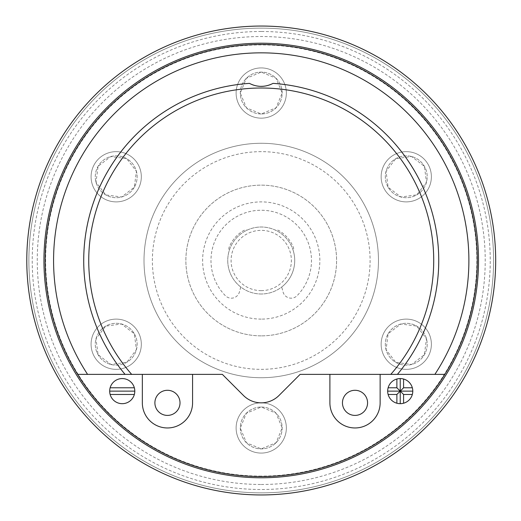 <?xml version="1.0" encoding="UTF-8"?>
<svg xmlns="http://www.w3.org/2000/svg" width="521" height="521" viewBox="0 0 521 521"><rect width="100%" height="100%" fill="white"/><g stroke="black" fill="none" stroke-linecap="round" stroke-linejoin="round"><path stroke-width="0.39" stroke-dasharray="2.6 1.95" d="M261.236 43.217A217.283 217.283 0 0 0 43.946 260.5A217.283 217.283 0 0 0 261.236 477.783A217.283 217.283 0 0 0 478.519 260.5A217.283 217.283 0 0 0 261.236 43.217M261.236 476.109A215.609 215.609 0 0 1 45.627 260.5A215.609 215.609 0 0 1 261.236 44.891A215.609 215.609 0 0 1 476.845 260.5A215.609 215.609 0 0 1 261.236 476.109M261.236 476.526A216.026 216.026 0 0 0 477.262 260.5A216.026 216.026 0 0 0 261.236 44.474A216.026 216.026 0 0 0 45.203 260.5A216.026 216.026 0 0 0 261.236 476.526M444.81 374.378L437.594 374.378M192.575 374.378L142.337 374.378L192.575 374.378L192.575 402.844A25.119 25.119 0 0 1 167.456 427.962A25.119 25.119 0 0 1 142.337 402.844L142.337 374.378M129.469 374.378L77.655 374.378M222.363 374.378L243.47 395.485A25.119 25.119 0 0 0 278.995 395.485M380.135 374.378L329.897 374.378L380.135 374.378L329.897 374.378L329.897 402.844A25.119 25.119 0 0 0 355.016 427.962A25.119 25.119 0 0 0 380.135 402.844L380.135 374.378M397.406 374.378A177.511 177.511 0 0 0 273.056 83.38A25.119 25.119 0 0 1 270.679 84.493M268.302 85.32A25.119 25.119 0 0 1 267.716 85.49M261.229 86.336A25.119 25.119 0 0 1 258.878 86.225M256.527 85.893A25.119 25.119 0 0 1 254.163 85.32M251.793 84.493A25.119 25.119 0 0 1 249.416 83.38M83.725 260.5A177.511 177.511 0 0 0 125.06 374.378L125.06 374.378M180.012 402.844A12.563 12.563 0 0 1 167.456 415.406A12.563 12.563 0 0 1 154.893 402.844A12.563 12.563 0 0 1 167.456 390.288A12.563 12.563 0 0 1 180.012 402.844M367.572 402.844A12.563 12.563 0 0 1 355.016 415.406A12.563 12.563 0 0 1 342.453 402.844A12.563 12.563 0 0 1 355.016 390.288A12.563 12.563 0 0 1 367.572 402.844M400.232 403.684L396.878 403.228A12.563 12.563 0 0 1 388.125 394.469L387.67 391.121L388.125 387.774A12.563 12.563 0 0 1 396.878 379.014L400.232 378.565L403.58 379.014A12.563 12.563 0 0 1 412.332 387.774L412.788 391.121L412.332 394.469A12.563 12.563 0 0 1 403.58 403.228L400.232 403.684M109.677 391.121L110.133 394.469A12.563 12.563 0 0 0 134.346 394.469L134.796 391.121L134.346 387.774A12.563 12.563 0 0 0 110.133 387.774L109.677 391.121M261.236 26.05A234.45 234.45 0 0 0 26.786 260.5A234.45 234.45 0 0 0 261.236 494.95A234.45 234.45 0 0 0 495.686 260.5A234.45 234.45 0 0 0 261.236 26.05M261.236 492.859A232.359 232.359 0 0 0 493.589 260.5A232.359 232.359 0 0 0 261.236 28.141A232.359 232.359 0 0 0 28.876 260.5A232.359 232.359 0 0 0 261.236 492.859A232.359 232.359 0 0 1 28.876 260.5A232.359 232.359 0 0 1 261.236 28.141A232.359 232.359 0 0 0 28.876 260.5A232.359 232.359 0 0 0 261.236 492.859A232.359 232.359 0 0 0 493.589 260.5A232.359 232.359 0 0 0 261.236 28.141A232.359 232.359 0 0 1 493.589 260.5A232.359 232.359 0 0 1 261.236 492.859A232.359 232.359 0 0 1 28.876 260.5A232.359 232.359 0 0 1 261.236 28.141A232.359 232.359 0 0 1 493.589 260.5A232.359 232.359 0 0 1 261.236 492.859M261.236 31.494A229.006 229.006 0 0 0 32.224 260.5A229.006 229.006 0 0 0 261.236 489.506A229.006 229.006 0 0 0 490.241 260.5A229.006 229.006 0 0 0 261.236 31.494M261.236 484.484A223.984 223.984 0 0 0 485.22 260.5A223.984 223.984 0 0 0 261.236 36.516A223.984 223.984 0 0 0 37.252 260.5A223.984 223.984 0 0 0 261.236 484.484M261.236 377.725A117.225 117.225 0 0 1 144.011 260.5A117.225 117.225 0 0 1 261.236 143.275A117.225 117.225 0 0 1 378.461 260.5A117.225 117.225 0 0 1 261.236 377.725A117.225 117.225 0 0 1 144.011 260.5A117.225 117.225 0 0 1 261.236 143.275A117.225 117.225 0 0 1 378.461 260.5A117.225 117.225 0 0 1 261.236 377.725M261.236 113.969A20.931 20.931 0 0 1 240.298 93.038A20.931 20.931 0 0 1 261.236 72.1A20.931 20.931 0 0 1 282.167 93.038A20.931 20.931 0 0 1 261.236 113.969A20.931 20.931 0 0 0 282.167 93.038A20.931 20.931 0 0 0 261.236 72.1A20.931 20.931 0 0 0 240.298 93.038A20.931 20.931 0 0 0 261.236 113.969L246.44 107.847L240.298 93.122L246.348 78.319L261.236 72.1L276.026 78.222L282.167 92.953L276.117 107.756L261.236 113.969M388.132 187.234A20.931 20.931 0 0 1 395.797 158.638A20.931 20.931 0 0 1 424.394 166.303A20.931 20.931 0 0 1 416.728 194.9A20.931 20.931 0 0 1 388.132 187.234A20.931 20.931 0 0 0 416.728 194.9A20.931 20.931 0 0 0 424.394 166.303A20.931 20.931 0 0 0 395.797 158.638A20.931 20.931 0 0 0 388.132 187.234L386.041 171.363L395.726 158.684L411.57 156.515L424.394 166.303L426.484 182.174L416.8 194.854L400.955 197.016L388.132 187.234M388.132 333.766A20.931 20.931 0 0 1 416.728 326.1A20.931 20.931 0 0 1 424.394 354.697A20.931 20.931 0 0 1 395.797 362.362A20.931 20.931 0 0 1 388.132 333.766A20.931 20.931 0 0 0 395.797 362.362A20.931 20.931 0 0 0 424.394 354.697A20.931 20.931 0 0 0 416.728 326.1A20.931 20.931 0 0 0 388.132 333.766L400.831 324.016L416.657 326.061L426.452 338.702L424.394 354.697L411.694 364.446L395.869 362.401L386.074 349.76L388.132 333.766M261.236 407.031A20.931 20.931 0 0 1 282.167 427.962A20.931 20.931 0 0 1 261.236 448.9A20.931 20.931 0 0 1 240.298 427.962A20.931 20.931 0 0 1 261.236 407.031A20.931 20.931 0 0 0 240.298 427.962A20.931 20.931 0 0 0 261.236 448.9A20.931 20.931 0 0 0 282.167 427.962A20.931 20.931 0 0 0 261.236 407.031L276.026 413.153L282.167 427.878L276.117 442.681L261.236 448.9L246.44 442.778L240.298 428.047L246.348 413.244L261.236 407.031M134.333 333.766A20.931 20.931 0 0 1 126.675 362.362A20.931 20.931 0 0 1 98.078 354.697A20.931 20.931 0 0 1 105.737 326.1A20.931 20.931 0 0 1 134.333 333.766A20.931 20.931 0 0 0 105.737 326.1A20.931 20.931 0 0 0 98.078 354.697A20.931 20.931 0 0 0 126.675 362.362A20.931 20.931 0 0 0 134.333 333.766L136.43 349.637L126.746 362.316L110.901 364.485L98.078 354.697L95.981 338.826L105.665 326.146L121.51 323.984L134.333 333.766M134.333 187.234A20.931 20.931 0 0 1 105.737 194.9A20.931 20.931 0 0 1 98.078 166.303A20.931 20.931 0 0 1 126.675 158.638A20.931 20.931 0 0 1 134.333 187.234A20.931 20.931 0 0 0 126.675 158.638A20.931 20.931 0 0 0 98.078 166.303A20.931 20.931 0 0 0 105.737 194.9A20.931 20.931 0 0 0 134.333 187.234L121.64 196.984L105.809 194.939L96.014 182.298L98.078 166.303L110.771 156.554L126.603 158.599L136.398 171.24L134.333 187.234M261.236 151.65A108.85 108.85 0 0 0 152.379 260.5A108.85 108.85 0 0 0 261.236 369.35A108.85 108.85 0 0 0 370.086 260.5A108.85 108.85 0 0 0 261.236 151.65M261.236 335.856A75.356 75.356 0 0 1 185.873 260.5A75.356 75.356 0 0 1 261.236 185.144A75.356 75.356 0 0 1 336.592 260.5A75.356 75.356 0 0 1 261.236 335.856A75.356 75.356 0 0 0 336.592 260.5A75.356 75.356 0 0 0 261.236 185.144A75.356 75.356 0 0 0 185.873 260.5A75.356 75.356 0 0 0 261.236 335.856M261.236 319.113A58.612 58.612 0 0 1 202.623 260.5A58.612 58.612 0 0 1 261.236 201.887A58.612 58.612 0 0 1 319.848 260.5A58.612 58.612 0 0 1 261.236 319.113A58.612 58.612 0 0 0 319.848 260.5A58.612 58.612 0 0 0 261.236 201.887A58.612 58.612 0 0 0 202.623 260.5A58.612 58.612 0 0 0 261.236 319.113M261.236 293.994A33.494 33.494 0 0 1 227.742 260.5A33.494 33.494 0 0 1 261.236 227.006A33.494 33.494 0 0 1 294.73 260.5A33.494 33.494 0 0 1 261.236 293.994A33.494 33.494 0 0 0 294.73 260.5A33.494 33.494 0 0 0 261.236 227.006A33.494 33.494 0 0 0 227.742 260.5A33.494 33.494 0 0 0 261.236 293.994M247.026 230.171A33.494 33.494 0 0 1 261.236 227.006A33.494 33.494 0 0 0 247.026 230.171A5.021 5.021 0 0 0 243.268 230.757A34.751 34.751 0 0 0 229.26 246.895A5.021 5.021 0 0 0 229.207 250.699A33.494 33.494 0 0 0 240.754 286.999A33.494 33.494 0 0 1 229.207 250.699A5.021 5.021 0 0 1 229.26 246.895A34.751 34.751 0 0 1 243.268 230.757A5.021 5.021 0 0 1 247.026 230.171M240.754 286.999L239.426 291.968A8.375 8.375 0 0 1 225.352 295.668A50.237 50.237 0 0 1 280.226 213.988A50.237 50.237 0 0 1 297.113 295.668A8.375 8.375 0 0 1 283.046 291.968L281.718 286.999A33.494 33.494 0 0 0 293.258 250.699A5.021 5.021 0 0 0 293.206 246.895A34.751 34.751 0 0 0 279.204 230.757A5.021 5.021 0 0 0 275.44 230.171A33.494 33.494 0 0 0 261.236 227.006A33.494 33.494 0 0 1 275.44 230.171A5.021 5.021 0 0 1 279.204 230.757A34.751 34.751 0 0 1 293.206 246.895A5.021 5.021 0 0 1 293.258 250.699A33.494 33.494 0 0 1 281.718 286.999L283.046 291.968A8.375 8.375 0 0 0 297.113 295.668A50.237 50.237 0 0 0 280.226 213.988A50.237 50.237 0 0 0 225.352 295.668A8.375 8.375 0 0 0 239.426 291.968L240.754 286.999M261.236 290.646A30.146 30.146 0 0 0 291.376 260.5A30.146 30.146 0 0 0 261.236 230.354A30.146 30.146 0 0 0 231.09 260.5A30.146 30.146 0 0 0 261.236 290.646M261.236 67.919A25.119 25.119 0 0 0 236.117 93.038A25.119 25.119 0 0 0 261.236 118.156A25.119 25.119 0 0 0 286.355 93.038A25.119 25.119 0 0 0 261.236 67.919A25.119 25.119 0 0 0 236.117 93.038A25.119 25.119 0 0 0 261.236 118.156A25.119 25.119 0 0 0 286.355 93.038A25.119 25.119 0 0 0 261.236 67.919M428.015 164.206A25.119 25.119 0 0 0 393.7 155.011A25.119 25.119 0 0 0 384.511 189.325A25.119 25.119 0 0 0 418.825 198.521A25.119 25.119 0 0 0 428.015 164.206A25.119 25.119 0 0 0 393.7 155.011A25.119 25.119 0 0 0 384.511 189.325A25.119 25.119 0 0 0 418.825 198.521A25.119 25.119 0 0 0 428.015 164.206M428.015 356.794A25.119 25.119 0 0 0 418.825 322.479A25.119 25.119 0 0 0 384.511 331.675A25.119 25.119 0 0 0 393.7 365.989A25.119 25.119 0 0 0 428.015 356.794A25.119 25.119 0 0 0 418.825 322.479A25.119 25.119 0 0 0 384.511 331.675A25.119 25.119 0 0 0 393.7 365.989A25.119 25.119 0 0 0 428.015 356.794M261.236 453.081A25.119 25.119 0 0 0 286.355 427.962A25.119 25.119 0 0 0 261.236 402.844A25.119 25.119 0 0 0 236.117 427.962A25.119 25.119 0 0 0 261.236 453.081A25.119 25.119 0 0 0 286.355 427.962A25.119 25.119 0 0 0 261.236 402.844A25.119 25.119 0 0 0 236.117 427.962A25.119 25.119 0 0 0 261.236 453.081M94.451 356.794A25.119 25.119 0 0 0 128.765 365.989A25.119 25.119 0 0 0 137.961 331.675A25.119 25.119 0 0 0 103.646 322.479A25.119 25.119 0 0 0 94.451 356.794A25.119 25.119 0 0 0 128.765 365.989A25.119 25.119 0 0 0 137.961 331.675A25.119 25.119 0 0 0 103.646 322.479A25.119 25.119 0 0 0 94.451 356.794M94.451 164.206A25.119 25.119 0 0 0 103.646 198.521A25.119 25.119 0 0 0 137.961 189.325A25.119 25.119 0 0 0 128.765 155.011A25.119 25.119 0 0 0 94.451 164.206A25.119 25.119 0 0 0 103.646 198.521A25.119 25.119 0 0 0 137.961 189.325A25.119 25.119 0 0 0 128.765 155.011A25.119 25.119 0 0 0 94.451 164.206"/><path stroke-width="0.78" d="M261.236 477.783A217.283 217.283 0 0 1 43.946 260.5A217.283 217.283 0 0 1 261.236 43.217A217.283 217.283 0 0 1 478.519 260.5A217.283 217.283 0 0 1 261.236 477.783M261.236 44.474A216.026 216.026 0 0 1 444.81 374.378A216.026 216.026 0 0 1 77.655 374.378A216.026 216.026 0 0 1 261.236 44.474M278.995 395.485L300.109 374.378L278.995 395.485A25.119 25.119 0 0 1 243.47 395.485L222.363 374.378L129.469 374.378M437.594 374.378L380.135 374.378L380.135 402.844A25.119 25.119 0 0 1 355.016 427.962A25.119 25.119 0 0 1 329.897 402.844L329.897 374.378L300.109 374.378L397.406 374.378A177.511 177.511 0 0 0 273.056 83.38C265.169 87.365 257.289 87.365 249.416 83.38A177.511 177.511 0 0 0 125.06 374.378L131.676 374.378A172.49 172.49 0 0 1 322.082 99.101A172.49 172.49 0 0 1 390.789 374.378M387.67 391.121A12.563 12.563 0 0 0 400.232 403.684A12.563 12.563 0 0 0 412.788 391.121A12.563 12.563 0 0 0 400.232 378.565A12.563 12.563 0 0 0 387.67 391.121L400.232 391.121L396.878 394.469L396.878 403.228M109.677 391.121A12.563 12.563 0 0 0 122.24 403.684A12.563 12.563 0 0 0 134.796 391.121A12.563 12.563 0 0 0 122.24 378.565A12.563 12.563 0 0 0 109.677 391.121L134.796 391.121M77.655 374.378L87.587 374.378A207.658 207.658 0 0 1 261.236 52.842A207.658 207.658 0 0 1 434.879 374.378L444.81 374.378M434.879 374.378L397.406 374.378M270.679 84.493A25.119 25.119 0 0 1 268.302 85.32M267.716 85.49A25.119 25.119 0 0 1 261.229 86.336M258.878 86.225A25.119 25.119 0 0 1 256.527 85.893M254.163 85.32A25.119 25.119 0 0 1 251.793 84.493M249.416 83.38A177.511 177.511 0 0 0 83.725 260.5M87.587 374.378L125.06 374.378M222.363 374.378L131.676 374.378M142.337 374.378L142.337 402.844A25.119 25.119 0 0 0 167.456 427.962A25.119 25.119 0 0 0 192.575 402.844L192.575 374.378M154.893 402.844A12.563 12.563 0 0 0 167.456 415.406A12.563 12.563 0 0 0 180.012 402.844A12.563 12.563 0 0 0 167.456 390.288A12.563 12.563 0 0 0 154.893 402.844M342.453 402.844A12.563 12.563 0 0 0 355.016 415.406A12.563 12.563 0 0 0 367.572 402.844A12.563 12.563 0 0 0 355.016 390.288A12.563 12.563 0 0 0 342.453 402.844M400.232 403.684L400.232 391.121L403.58 394.469L403.58 403.228M403.58 379.014L403.58 387.774L400.232 391.121L412.788 391.121M412.332 394.469L403.58 394.469M403.58 387.774L412.332 387.774M396.878 379.014L396.878 387.774L400.232 391.121L400.232 378.565M388.125 387.774L396.878 387.774M396.878 394.469L388.125 394.469M134.346 394.469L110.133 394.469M110.133 387.774L134.346 387.774M261.236 494.95A234.45 234.45 0 0 0 495.686 260.5A234.45 234.45 0 0 0 261.236 26.05A234.45 234.45 0 0 0 26.786 260.5A234.45 234.45 0 0 0 261.236 494.95"/></g></svg>
